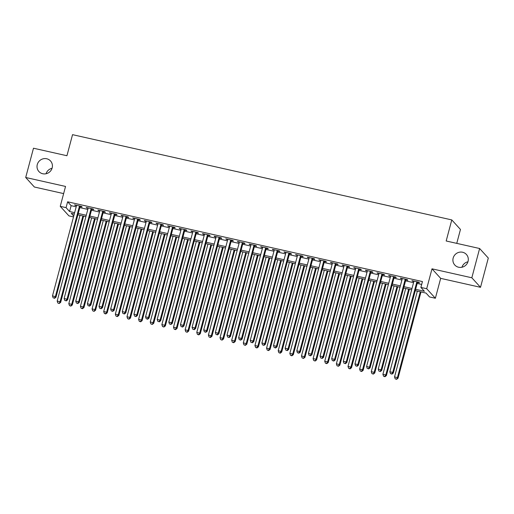 <?xml version="1.0" encoding="UTF-8"?>
<svg xmlns="http://www.w3.org/2000/svg" width="514" height="514" viewBox="0 0 514 514"><rect width="100%" height="100%" fill="white"/><g stroke="black" fill="none" stroke-linecap="round" stroke-linejoin="round"><path stroke-width="0.77" d="M52.165 167.924A7.851 7.53 137.7 0 1 46.459 173.648A7.851 7.53 137.7 0 1 38.91 171.535A7.851 7.53 137.7 0 1 37.271 164.576A7.851 7.53 137.7 0 1 42.977 158.852A7.851 7.53 137.7 0 1 50.526 160.966A7.851 7.53 137.7 0 1 52.165 167.924M468.048 261.414A7.851 7.53 137.7 0 1 462.349 267.145A7.851 7.53 137.7 0 1 454.8 265.031A7.851 7.53 137.7 0 1 453.162 258.067A7.851 7.53 137.7 0 1 458.861 252.342A7.851 7.53 137.7 0 1 466.41 254.456A7.851 7.53 137.7 0 1 468.048 261.414M46.054 173.745A7.851 7.53 137.7 0 1 52.055 168.29M461.945 267.241A7.851 7.53 137.7 0 1 467.946 261.78M73.502 216.908L68.927 215.88L60.247 206.345L66.062 207.65L69.583 211.517L74.639 212.655M456.76 243.366L460.46 229.45L451.78 219.915L72.538 134.662L66.936 155.736L33.487 148.218L25.7 177.484L34.38 187.019L63.64 193.598M451.78 219.915L446.178 240.989L479.62 248.506L488.3 258.041L480.513 287.313L471.833 277.778L431.991 268.822L426.697 288.72L435.371 298.255L429.556 296.951L426.035 293.083L415.267 290.661M431.991 268.822L440.671 278.357L480.513 287.313M440.671 278.357L435.371 298.255M479.62 248.506L471.833 277.778M80.088 206.596L82.124 207.058L81.54 206.41L74.556 204.842L76.464 205.786M91.723 209.211L93.76 209.673L93.169 209.025L86.191 207.457L88.1 208.401M103.353 211.826L105.389 212.288L104.805 211.639L97.827 210.072L99.729 211.016M114.988 214.441L117.025 214.903L116.44 214.254L109.456 212.687L111.365 213.631M126.624 217.056L128.654 217.518L128.07 216.869L121.092 215.302L123 216.246M138.253 219.671L140.29 220.133L139.705 219.484L132.721 217.917L134.629 218.861M149.889 222.292L151.926 222.748L151.334 222.099L144.357 220.532L144.942 221.181L146.265 221.476M161.518 224.907L163.555 225.363L162.97 224.721L155.993 223.147L157.894 224.091M173.154 227.522L175.19 227.978L174.606 227.336L167.622 225.762L169.53 226.706M184.789 230.137L186.826 230.593L186.235 229.951L179.257 228.377L179.842 229.026L181.166 229.321M196.419 232.752L198.455 233.208L197.871 232.566L190.893 230.992L192.795 231.936M208.054 235.367L210.091 235.823L209.506 235.181L202.522 233.607L203.107 234.256L204.431 234.551M219.69 237.982L221.72 238.438L221.136 237.796L214.158 236.222L214.743 236.87L216.066 237.166M231.319 240.597L233.356 241.053L232.771 240.411L225.787 238.837L227.696 239.781M242.955 243.212L244.992 243.668L244.401 243.026L237.423 241.458L239.331 242.396M254.584 245.827L256.621 246.283L256.036 245.641L249.059 244.073L250.96 245.011M266.22 248.442L268.257 248.898L267.672 248.256L260.688 246.688L262.596 247.626M277.856 251.057L279.886 251.513L279.301 250.871L272.324 249.303L274.232 250.241M289.485 253.672L291.522 254.128L290.937 253.486L283.953 251.918L285.861 252.856M301.12 256.287L303.157 256.743L302.566 256.101L295.589 254.533L297.497 255.471M312.75 258.902L314.786 259.358L314.202 258.715L307.224 257.148L309.132 258.086M324.385 261.517L326.422 261.973L325.837 261.33L318.853 259.763L320.762 260.701M336.021 264.132L338.058 264.588L337.467 263.945L330.489 262.378L332.397 263.316M347.65 266.747L349.687 267.203L349.102 266.56L342.125 264.993L344.027 265.931M359.286 269.362L361.323 269.818L360.738 269.175L353.754 267.608L355.662 268.546M370.922 271.977L372.952 272.433L372.367 271.79L365.39 270.223L367.298 271.161M382.551 274.592L384.588 275.048L384.003 274.405L377.019 272.838L378.927 273.776M394.187 277.207L396.223 277.663L395.632 277.02L388.655 275.453L390.563 276.391M405.816 279.822L407.853 280.278L407.268 279.635L400.29 278.068L402.192 279.006M415.627 289.305L424.397 291.277L420.876 287.416L422.437 281.563L67.623 201.796L71.138 205.664L76.194 206.801M79.818 207.611L87.83 209.416M91.453 210.226L99.459 212.031M103.083 212.841L111.095 214.646M114.718 215.456L122.73 217.261M126.354 218.071L134.36 219.876M137.983 220.692L145.995 222.491M149.619 223.307L157.625 225.106M161.248 225.922L169.26 227.721M172.884 228.537L180.896 230.336M184.52 231.152L192.525 232.951M196.149 233.767L204.161 235.566M207.784 236.382L215.796 238.181M219.414 238.997L227.426 240.796M231.049 241.612L239.061 243.411M242.685 244.227L250.691 246.026M254.314 246.842L262.326 248.641M265.95 249.457L273.962 251.256M277.586 252.072L285.591 253.871M289.215 254.687L297.227 256.486M300.851 257.302L308.856 259.101M312.48 259.917L320.492 261.716M324.116 262.532L332.128 264.331M335.751 265.147L343.757 266.946M347.38 267.762L355.392 269.561M359.016 270.377L367.028 272.176M370.652 272.992L378.657 274.791M382.281 275.607L390.293 277.406M393.917 278.222L401.922 280.027M405.546 280.837L413.558 282.642M417.182 283.452L421.666 284.46M417.452 282.437L419.488 282.899L418.904 282.25L411.92 280.683L413.828 281.627M60.247 206.345L65.541 186.441L25.7 177.484M67.623 201.796L66.062 207.65M420.876 287.416L426.697 288.72M74.279 214.004L71.228 213.323L73.727 216.073M411.643 289.845L403.631 288.046M400.008 287.23L391.996 285.431M388.372 284.615L380.366 282.816M376.743 282L368.731 280.201M365.107 279.385L357.095 277.586M353.471 276.77L345.466 274.971M341.842 274.155L333.83 272.356M330.206 271.54L322.201 269.741M318.577 268.925L310.565 267.126M306.942 266.31L298.93 264.511M295.306 263.695L287.3 261.896M283.677 261.08L275.665 259.281M272.041 258.465L264.029 256.666M260.412 255.85L252.4 254.051M248.776 253.235L240.764 251.436M237.14 250.62L229.135 248.821M225.511 248.005L217.499 246.206M213.875 245.39L205.863 243.591M202.24 242.775L194.234 240.97M190.61 240.16L182.598 238.355M178.975 237.545L170.969 235.74M167.346 234.93L159.334 233.125M155.71 232.315L147.698 230.51M144.074 229.7L136.069 227.895M132.445 227.085L124.433 225.28M120.809 224.47L112.797 222.665M109.174 221.849L101.168 220.05M97.544 219.234L89.532 217.435M85.909 216.619L77.903 214.82M78.263 213.464L86.268 215.27M89.892 216.079L97.904 217.885M101.528 218.694L109.54 220.5M113.157 221.316L121.169 223.115M124.793 223.931L132.805 225.73M136.428 226.546L144.434 228.344M148.058 229.16L156.07 230.959M159.693 231.775L167.705 233.574M171.329 234.39L179.335 236.189M182.958 237.005L190.97 238.804M194.594 239.62L202.6 241.419M206.223 242.235L214.235 244.034M217.859 244.85L225.871 246.649M229.495 247.465L237.5 249.264M241.124 250.08L249.136 251.879M252.759 252.695L260.771 254.494M264.395 255.31L272.401 257.109M276.024 257.925L284.036 259.724M287.66 260.54L295.666 262.339M299.289 263.155L307.301 264.954M310.925 265.77L318.937 267.569M322.561 268.385L330.566 270.184M334.19 271L342.202 272.799M345.826 273.615L353.838 275.414M357.455 276.23L365.467 278.029M369.091 278.845L377.103 280.65M380.726 281.46L388.732 283.265M392.355 284.075L400.367 285.88M403.991 286.69L412.003 288.495M71.138 205.664L69.583 211.517M412.639 280.843L412.511 281.325M401.004 278.228L400.875 278.71M389.368 275.613L389.239 276.095M377.739 272.998L377.61 273.48M366.103 270.383L365.974 270.865M354.467 267.768L354.339 268.25M342.838 265.153L342.709 265.635M331.202 262.538L331.074 263.02M319.573 259.923L319.445 260.405M307.937 257.308L307.809 257.79M296.302 254.693L296.173 255.175M284.672 252.078L284.544 252.56M273.037 249.463L272.908 249.945M261.408 246.848L261.273 247.33M249.772 244.234L249.643 244.715M238.136 241.619L238.008 242.1M226.507 239.004L226.378 239.485M214.871 236.382L214.743 236.87M203.236 233.767L203.107 234.256M191.606 231.152L191.478 231.641M179.971 228.537L179.842 229.026M168.341 225.922L168.213 226.411M156.706 223.307L156.577 223.796M145.07 220.692L144.942 221.181M133.441 218.077L133.312 218.559M121.805 215.462L121.677 215.944M110.169 212.847L110.041 213.329M98.54 210.232L98.412 210.714M86.905 207.617L86.776 208.099M75.275 205.002L75.147 205.484M416.867 281.794L392.754 372.406L389.85 371.75L413.956 281.139M417.58 281.955L393.339 373.048L392.754 372.406L391.655 373.929L390.492 373.665L391.655 373.929M391.886 374.186L393.339 373.048M389.85 371.75L390.492 373.665M417.362 291.13L394.54 376.91L397.444 377.559L398.035 378.208L420.985 291.946M396.345 379.081L395.182 378.818L396.577 379.338L397.444 377.559L420.272 291.785M395.182 378.818L394.54 376.91M398.035 378.208L396.577 379.338M405.231 279.179L381.125 369.791L378.214 369.136L402.321 278.524M405.944 279.34L381.709 370.433L381.125 369.791L380.019 371.314L378.857 371.05L380.019 371.314M380.257 371.571L381.709 370.433M378.214 369.136L378.857 371.05M393.602 276.564L369.489 367.176L366.578 366.521L390.691 275.909M394.315 276.725L370.074 367.818L369.489 367.176L368.39 368.699L367.221 368.435L368.39 368.699M368.622 368.956L370.074 367.818M366.578 366.521L367.221 368.435M381.966 273.949L357.853 364.561L354.949 363.906L379.056 273.294M382.679 274.11L358.444 365.203L357.853 364.561L356.755 366.084L355.592 365.82L356.755 366.084M356.986 366.341L358.444 365.203M354.949 363.906L355.592 365.82M370.331 271.334L346.224 361.946L343.313 361.291L367.426 270.679M371.05 271.495L346.809 362.588L346.224 361.946L345.119 363.462L343.956 363.205L345.119 363.462M345.357 363.726L346.809 362.588M343.313 361.291L343.956 363.205M405.726 288.515L382.904 374.295L385.815 374.944L386.399 375.593L409.35 289.331M384.71 376.466L383.547 376.203L384.947 376.723L384.71 376.466L385.815 374.944L408.636 289.17M383.547 376.203L382.904 374.295M386.399 375.593L384.947 376.723M394.097 285.9L371.269 371.68L374.179 372.329L374.764 372.978L397.72 286.716M373.08 373.851L371.918 373.588L373.312 374.108L374.179 372.329L397.001 286.555M371.918 373.588L371.269 371.68M374.764 372.978L373.312 374.108M382.461 283.285L359.639 369.065L362.543 369.714L363.135 370.363L386.085 284.101M361.445 371.236L360.282 370.973L361.683 371.493L361.445 371.236L362.543 369.714L385.371 283.94M360.282 370.973L359.639 369.065M363.135 370.363L361.683 371.493M370.825 280.67L348.004 366.443L350.914 367.099L351.499 367.748L374.449 281.486M349.809 368.622L348.646 368.358L350.047 368.879L349.809 368.622L350.914 367.099L373.736 281.325M348.646 368.358L348.004 366.443M351.499 367.748L350.047 368.879M358.701 268.719L334.588 359.331L331.678 358.676L355.791 268.064M359.414 268.88L335.173 359.973L334.588 359.331L333.49 360.847L332.327 360.59L333.49 360.847M333.721 361.111L335.173 359.973M331.678 358.676L332.327 360.59M359.196 278.055L336.374 363.828L339.279 364.484L339.87 365.126L362.82 278.871M338.18 366.007L337.017 365.743L338.411 366.264L339.279 364.484L362.1 278.71M337.017 365.743L336.374 363.828M339.87 365.126L338.411 366.264M347.066 266.104L322.953 356.716L320.049 356.061L344.155 265.449M347.779 266.265L323.544 357.358L322.953 356.716L321.854 358.232L320.691 357.975L321.854 358.232M322.092 358.496L323.544 357.358M320.049 356.061L320.691 357.975M347.56 275.44L324.739 361.214L327.649 361.869L328.234 362.511L351.184 276.256M326.544 363.392L325.381 363.128L326.782 363.649L326.544 363.392L327.649 361.869L350.471 276.095M325.381 363.128L324.739 361.214M328.234 362.511L326.782 363.649M335.43 263.489L311.323 354.101L308.413 353.446L332.526 262.834M336.15 263.65L311.908 354.744L311.323 354.101L310.218 355.617L309.055 355.36L310.218 355.617M310.456 355.874L311.908 354.744M308.413 353.446L309.055 355.36M335.931 272.825L313.103 358.599L316.014 359.254L316.598 359.896L339.548 273.641M314.915 360.777L313.746 360.513L315.146 361.034L316.014 359.254L338.835 273.48M313.746 360.513L313.103 358.599M316.598 359.896L315.146 361.034M323.801 260.874L299.688 351.486L296.784 350.831L320.89 260.219M324.514 261.035L300.279 352.129L299.688 351.486L298.589 353.002L297.426 352.745L298.589 353.002M298.82 353.259L300.279 352.129M296.784 350.831L297.426 352.745M324.295 270.21L301.474 355.984L304.378 356.639L304.969 357.281L327.919 271.026M303.279 358.162L302.116 357.898L303.511 358.419L304.378 356.639L327.206 270.865M302.116 357.898L301.474 355.984M304.969 357.281L303.511 358.419M312.165 258.259L288.058 348.871L285.148 348.216L309.261 257.604M312.878 258.42L288.643 349.514L288.058 348.871L286.953 350.387L285.79 350.13L286.953 350.387M287.191 350.644L288.643 349.514M285.148 348.216L285.79 350.13M300.536 255.644L276.423 346.256L273.512 345.601L297.625 254.989M301.249 255.805L277.007 346.899L276.423 346.256L275.324 347.772L274.161 347.515L275.324 347.772M275.555 348.029L277.007 346.899M273.512 345.601L274.161 347.515M288.9 253.029L264.787 343.641L261.883 342.986L285.99 252.374M289.613 253.19L265.378 344.284L264.787 343.641L263.688 345.157L262.526 344.9L263.688 345.157M263.92 345.414L265.378 344.284M261.883 342.986L262.526 344.9M277.264 250.414L253.158 341.026L250.247 340.371L274.36 249.759M277.984 250.575L253.743 341.669L253.158 341.026L252.053 342.542L250.89 342.285L252.053 342.542M252.29 342.799L253.743 341.669M250.247 340.371L250.89 342.285M265.635 247.799L241.522 338.411L238.618 337.756L262.725 247.144M266.348 247.96L242.107 339.054L241.522 338.411L240.423 339.927L239.261 339.664L240.423 339.927M240.655 340.184L242.107 339.054M238.618 337.756L239.261 339.664M254 245.184L229.893 335.796L226.982 335.141L251.089 244.529M254.713 245.345L230.478 336.439L229.893 335.796L228.788 337.312L227.625 337.049L228.788 337.312M229.026 337.569L230.478 336.439M226.982 335.141L227.625 337.049M242.364 242.569L218.257 333.181L215.347 332.526L239.46 241.914M243.083 242.73L218.842 333.824L218.257 333.181L217.152 334.698L215.989 334.434L217.152 334.698M217.39 334.955L218.842 333.824M215.347 332.526L215.989 334.434M230.735 239.948L206.622 330.566L203.717 329.911L227.824 239.299M231.448 240.109L207.213 331.209L206.622 330.566L205.523 332.083L204.36 331.819L205.523 332.083M205.754 332.34L207.213 331.209M203.717 329.911L204.36 331.819M219.099 237.333L194.992 327.951L192.082 327.296L216.195 236.684M219.819 237.494L195.577 328.594L194.992 327.951L193.887 329.468L192.724 329.204L193.887 329.468M194.125 329.725L195.577 328.594M192.082 327.296L192.724 329.204M207.47 234.718L183.357 325.336L180.446 324.681L204.559 234.069M208.183 234.879L183.941 325.979L183.357 325.336L182.258 326.853L181.095 326.589L182.258 326.853M182.489 327.11L183.941 325.979M180.446 324.681L181.095 326.589M195.834 232.103L171.721 322.721L168.817 322.066L192.923 231.454M196.547 232.264L172.312 323.364L171.721 322.721L170.622 324.238L169.459 323.974L170.622 324.238M170.86 324.495L172.312 323.364M168.817 322.066L169.459 323.974M184.198 229.488L160.092 320.106L157.181 319.451L181.294 228.839M184.918 229.649L160.676 320.749L160.092 320.106L158.987 321.623L157.824 321.359L158.987 321.623M159.224 321.88L160.676 320.749M157.181 319.451L157.824 321.359M312.66 267.595L289.838 353.369L292.749 354.024L293.333 354.666L316.283 268.411M291.644 355.547L290.481 355.283L291.881 355.804L291.644 355.547L292.749 354.024L315.57 268.25M290.481 355.283L289.838 353.369M293.333 354.666L291.881 355.804M301.031 264.98L278.202 350.754L281.113 351.409L281.698 352.051L304.654 265.796M280.014 352.925L278.851 352.668L280.246 353.189L280.014 352.925L281.113 351.409L303.935 265.635M278.851 352.668L278.202 350.754M281.698 352.051L280.246 353.189M289.395 262.365L266.573 348.139L269.484 348.794L270.068 349.436L293.019 263.181M268.379 350.31L267.216 350.053L268.616 350.574L268.379 350.31L269.484 348.794L292.305 263.02M267.216 350.053L266.573 348.139M270.068 349.436L268.616 350.574M277.759 259.75L254.938 345.524L257.848 346.179L258.433 346.821L281.383 260.566M256.743 347.695L255.58 347.438L256.981 347.959L256.743 347.695L257.848 346.179L280.67 260.405M255.58 347.438L254.938 345.524M258.433 346.821L256.981 347.959M266.13 257.135L243.308 342.909L246.212 343.564L246.804 344.207L269.754 257.951M245.114 345.08L243.951 344.823L245.345 345.337L246.212 343.564L269.034 257.79M243.951 344.823L243.308 342.909M246.804 344.207L245.345 345.337M254.494 254.52L231.673 340.294L234.583 340.949L235.168 341.592L258.118 255.336M233.478 342.465L232.315 342.208L233.716 342.722L233.478 342.465L234.583 340.949L257.405 255.175M232.315 342.208L231.673 340.294M235.168 341.592L233.716 342.722M242.865 251.905L220.037 337.679L222.947 338.334L223.532 338.977L246.489 252.721M221.849 339.85L220.686 339.593L222.08 340.107L222.947 338.334L245.769 252.56M220.686 339.593L220.037 337.679M223.532 338.977L222.08 340.107M231.229 249.29L208.408 335.064L211.312 335.719L211.903 336.362L234.853 250.106M210.213 337.235L209.05 336.978L210.451 337.492L210.213 337.235L211.312 335.719L234.14 249.945M209.05 336.978L208.408 335.064M211.903 336.362L210.451 337.492M219.594 246.675L196.772 332.449L199.683 333.104L200.267 333.747L223.217 247.491M198.577 334.62L197.415 334.363L198.815 334.877L198.577 334.62L199.683 333.104L222.504 247.33M197.415 334.363L196.772 332.449M200.267 333.747L198.815 334.877M207.964 244.06L185.143 329.834L188.047 330.489L188.632 331.132L211.588 244.876M186.948 332.005L185.785 331.748L187.18 332.262L188.047 330.489L210.868 244.715M185.785 331.748L185.143 329.834M188.632 331.132L187.18 332.262M196.329 241.445L173.507 327.219L176.418 327.874L177.002 328.517L199.952 242.261M175.313 329.39L174.15 329.127L175.55 329.647L175.313 329.39L176.418 327.874L199.239 242.1M174.15 329.127L173.507 327.219M177.002 328.517L175.55 329.647M184.699 238.83L161.871 324.604L164.782 325.259L165.367 325.902L188.317 239.646M163.683 326.776L162.514 326.512L163.915 327.032L164.782 325.259L187.604 239.485M162.514 326.512L161.871 324.604M165.367 325.902L163.915 327.032M172.569 226.873L148.456 317.485L145.552 316.836L169.659 226.224M173.282 227.034L149.041 318.134L148.456 317.485L147.357 319.008L146.194 318.744L147.357 319.008M147.589 319.265L149.041 318.134M145.552 316.836L146.194 318.744M160.933 224.258L136.827 314.87L133.916 314.221L158.029 223.609M161.647 224.419L137.411 315.519L136.827 314.87L135.722 316.393L134.559 316.129L135.722 316.393M135.959 316.65L137.411 315.519M133.916 314.221L134.559 316.129M149.304 221.643L125.191 312.255L122.281 311.606L146.394 220.988M150.017 221.804L125.776 312.904L125.191 312.255L124.092 313.778L122.923 313.514L124.092 313.778M124.324 314.035L125.776 312.904M122.281 311.606L122.923 313.514M137.668 219.028L113.555 309.64L110.651 308.991L134.758 218.373M138.382 219.189L114.147 310.289L113.555 309.64L112.457 311.163L111.294 310.899L112.457 311.163M112.688 311.42L114.147 310.289M110.651 308.991L111.294 310.899M173.064 236.215L150.242 321.989L153.146 322.644L153.737 323.287L176.688 237.031M152.048 324.161L150.885 323.897L152.279 324.418L153.146 322.644L175.974 236.87M150.885 323.897L150.242 321.989M153.737 323.287L152.279 324.418M161.428 233.6L138.607 319.374L141.517 320.029L142.102 320.672L165.052 234.416M140.412 321.546L139.249 321.282L140.65 321.803L140.412 321.546L141.517 320.029L164.339 234.256M139.249 321.282L138.607 319.374M142.102 320.672L140.65 321.803M149.799 230.985L126.971 316.759L129.881 317.414L130.466 318.057L153.423 231.795M128.783 318.931L127.62 318.667L129.014 319.188L129.881 317.414L152.703 231.634M127.62 318.667L126.971 316.759M130.466 318.057L129.014 319.188M138.163 228.37L115.342 314.144L118.246 314.799L118.837 315.442L141.787 229.18M117.147 316.316L115.984 316.052L117.385 316.573L117.147 316.316L118.246 314.799L141.074 229.019M115.984 316.052L115.342 314.144M118.837 315.442L117.385 316.573M126.033 216.413L101.926 307.025L99.016 306.376L123.129 215.758M126.752 216.574L102.511 307.674L101.926 307.025L100.821 308.548L99.658 308.284L100.821 308.548M101.059 308.805L102.511 307.674M99.016 306.376L99.658 308.284M126.528 225.755L103.706 311.529L106.616 312.184L107.201 312.827L130.151 226.565M105.511 313.701L104.348 313.437L105.749 313.958L105.511 313.701L106.616 312.184L129.438 226.404M104.348 313.437L103.706 311.529M107.201 312.827L105.749 313.958M114.404 213.798L90.291 304.41L87.38 303.761L111.493 213.143M115.117 213.959L90.875 305.059L90.291 304.41L89.192 305.933L88.029 305.669L89.192 305.933M89.423 306.19L90.875 305.059M87.38 303.761L88.029 305.669M114.898 223.14L92.077 308.914L94.981 309.569L95.572 310.212L118.522 223.95M93.882 311.086L92.719 310.822L94.113 311.343L94.981 309.569L117.802 223.789M92.719 310.822L92.077 308.914M95.572 310.212L94.113 311.343M102.768 211.183L78.661 301.795L75.751 301.146L99.857 210.528M103.481 211.344L79.246 302.444L78.661 301.795L77.556 303.318L76.393 303.054L77.556 303.318M77.794 303.575L79.246 302.444M75.751 301.146L76.393 303.054M103.263 220.525L80.441 306.299L83.352 306.948L83.936 307.597L106.886 221.335M82.246 308.471L81.084 308.207L82.484 308.728L82.246 308.471L83.352 306.948L106.173 221.174M81.084 308.207L80.441 306.299M83.936 307.597L82.484 308.728M91.132 208.568L67.026 299.18L64.115 298.525L88.228 207.913M91.852 208.729L67.61 299.829L67.026 299.18L65.92 300.703L64.758 300.439L65.92 300.703M66.158 300.96L67.61 299.829M64.115 298.525L64.758 300.439M91.633 217.91L68.805 303.684L71.716 304.333L72.301 304.982L95.257 218.72M70.617 305.856L69.454 305.592L70.848 306.113L71.716 304.333L94.537 218.559M69.454 305.592L68.805 303.684M72.301 304.982L70.848 306.113M79.503 205.953L55.39 296.565L52.486 295.91L76.592 205.298M80.216 206.114L55.981 297.208L55.39 296.565L54.291 298.088L53.128 297.824L54.291 298.088M54.523 298.345L55.981 297.208M52.486 295.91L53.128 297.824M79.998 215.295L57.176 301.069L60.08 301.718L60.671 302.367L83.621 216.105M58.981 303.241L57.819 302.977L59.213 303.498L60.08 301.718L82.908 215.944M57.819 302.977L57.176 301.069M60.671 302.367L59.213 303.498"/></g></svg>
